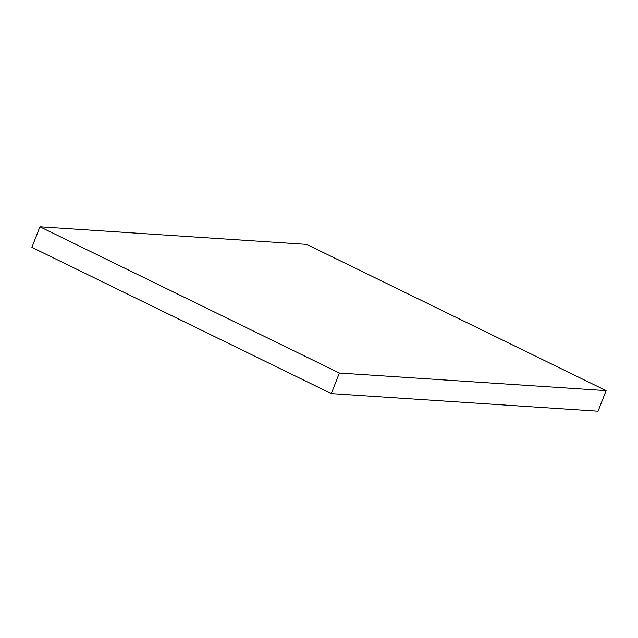 <?xml version="1.0" encoding="UTF-8"?>
<svg xmlns="http://www.w3.org/2000/svg" width="638" height="638" viewBox="0 0 638 638"><rect width="100%" height="100%" fill="white"/><g stroke="black" fill="none" stroke-linecap="round" stroke-linejoin="round"><path stroke-width="0.96" d="M339.36 373.023L39.923 226.801L31.9 247.384L331.337 393.606L339.36 373.023L331.337 393.606L598.077 411.199L606.1 390.615L598.077 411.199L331.337 393.606L31.9 247.384L39.923 226.801L306.663 244.394L606.1 390.615L339.36 373.023L606.1 390.615L306.663 244.394L39.923 226.801L339.36 373.023"/></g></svg>
